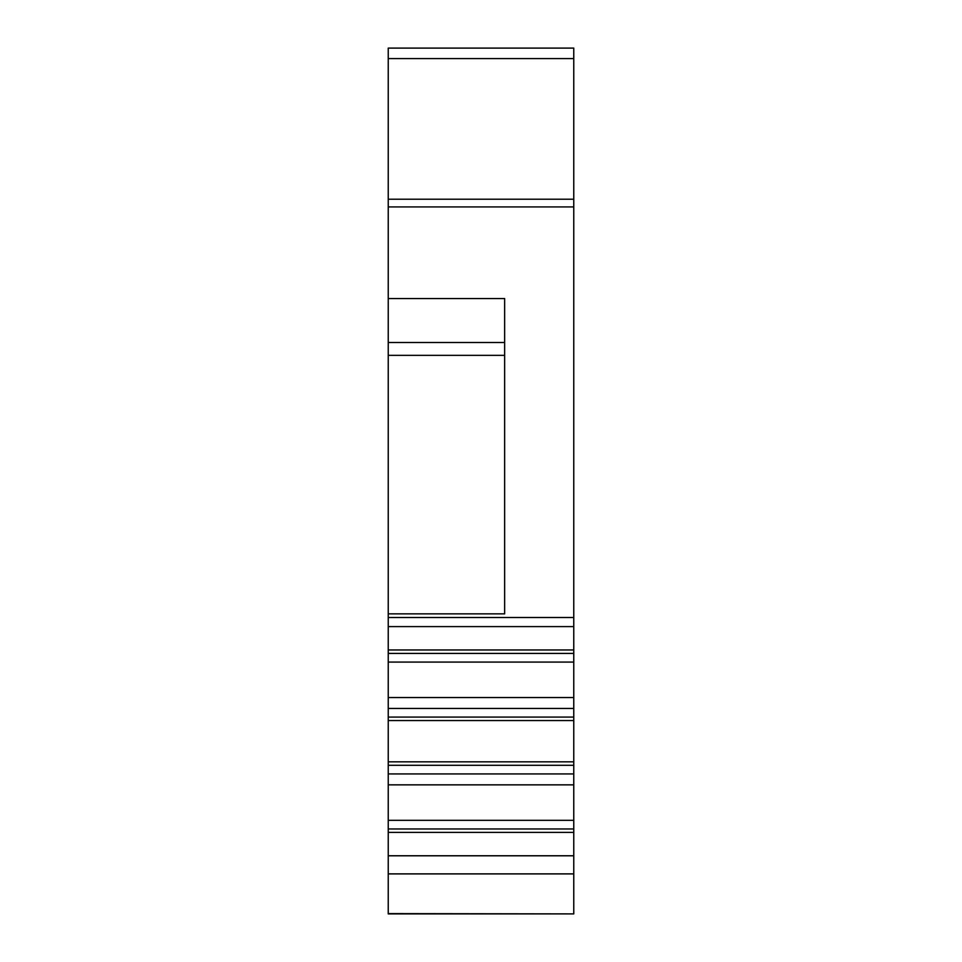 <?xml version="1.0" encoding="UTF-8"?>
<svg xmlns="http://www.w3.org/2000/svg" width="962" height="962" viewBox="0 0 962 962"><rect width="100%" height="100%" fill="white"/><g stroke="black" fill="none" stroke-linecap="round" stroke-linejoin="round"><path stroke-width="1.44" d="M388.239 48.1L388.239 58.598L573.761 58.598L573.761 48.1L388.239 48.1M573.761 199.23L388.239 199.23L388.239 206.926L573.761 206.926L573.761 58.598M573.761 206.926L573.761 708.453L388.239 708.453L388.239 697.534L573.761 697.534M573.761 717.087L388.239 717.087L388.239 720.55L573.761 720.55L573.761 708.453M573.761 720.55L573.761 820.309L388.239 820.309L388.239 913.9L573.761 913.9L388.239 913.611M388.239 832.407L573.761 832.407L573.761 820.309M573.761 832.407L573.761 913.611M388.239 199.23L388.239 58.598M388.239 206.926L388.239 298.557L504.641 298.557L504.641 613.864L388.239 613.864L388.239 626.599L573.761 626.599M388.239 626.599L388.239 697.534M573.761 662.072L388.239 662.072M388.239 717.087L388.239 708.453M388.239 720.55L388.239 820.309M573.761 773.929L388.239 773.929M573.761 855.783L388.239 855.783M504.641 342.496L388.239 342.496L388.239 613.864M388.239 342.496L388.239 298.557M388.239 784.848L573.761 784.848M573.761 617.508L388.239 617.508M573.761 649.963L388.239 649.963M388.239 653.426L573.761 653.426M573.761 761.832L388.239 761.832M388.239 765.295L573.761 765.295M573.761 828.955L388.239 828.955M388.239 873.893L573.761 873.893M388.239 355.351L504.641 355.351"/></g></svg>
